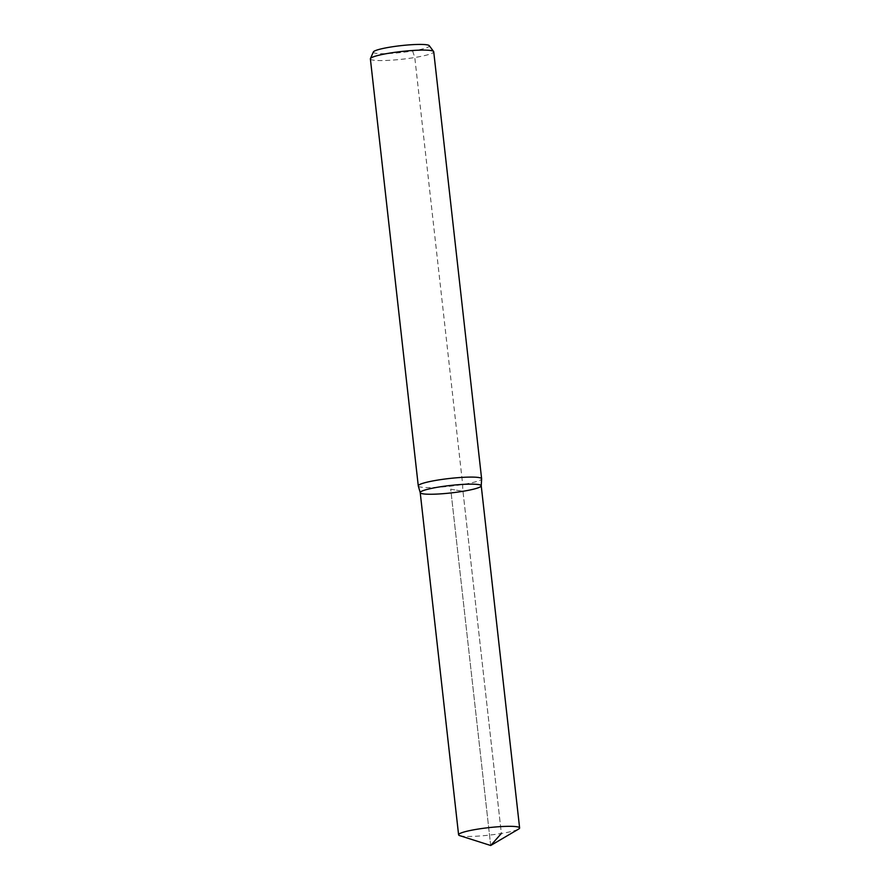 <?xml version="1.0" encoding="UTF-8"?>
<svg xmlns="http://www.w3.org/2000/svg" width="890" height="890" viewBox="0 0 890 890"><rect width="100%" height="100%" fill="white"/><g stroke="black" fill="none" stroke-linecap="round" stroke-linejoin="round"><path stroke-width="0.67" stroke-dasharray="4.45 3.34" d="M373.377 51.943A28.191 3.438 173.6 0 0 401.735 52.465A28.191 3.438 173.6 0 0 429.269 45.679M370.385 58.896A31.873 3.883 173.6 0 0 402.491 59.196A31.873 3.883 173.6 0 0 433.73 51.787M418.322 486.051A31.873 3.883 173.6 0 0 450.385 486.196A31.873 3.883 173.6 0 0 481.612 478.954M420.214 492.615A30.705 3.738 173.6 0 0 451.141 492.915A30.705 3.738 173.6 0 0 481.234 485.773M459.774 835.654A30.705 3.738 173.6 0 0 501.359 833.474A30.705 3.738 173.6 0 0 518.648 829.057M412.604 50.975L414.784 57.516L462.678 484.516A21.249 8.21 80.7 0 0 462.978 491.291L501.359 833.474L490.69 845.5L450.718 489.2L462.978 491.291L501.359 833.474M490.69 845.5L450.718 489.2L462.978 491.291"/><path stroke-width="1.33" d="M433.619 51.52A31.873 3.883 173.6 0 0 389.33 53.166A31.873 3.883 173.6 0 0 370.429 58.607L373.377 51.943A28.191 3.438 173.6 0 1 390.098 47.137A28.191 3.438 173.6 0 1 429.269 45.679L433.619 51.52A31.873 3.883 173.6 0 1 433.73 51.787L481.624 478.787A31.873 3.883 173.6 0 1 481.612 478.954L481.234 485.773A30.705 3.738 173.6 0 0 438.47 487.097A30.705 3.738 173.6 0 0 420.214 492.615A30.705 3.738 173.6 0 0 451.141 492.915A30.705 3.738 173.6 0 0 481.234 485.773A30.705 3.738 173.6 0 0 438.47 487.097A30.705 3.738 173.6 0 0 420.214 492.615L458.595 834.798A30.705 3.738 173.6 0 0 459.774 835.654L490.69 845.5L518.648 829.057A30.705 3.738 173.6 0 0 519.615 827.956A30.705 3.738 173.6 0 0 476.851 829.28A30.705 3.738 173.6 0 0 458.595 834.798M370.429 58.607A31.873 3.883 173.6 0 0 370.385 58.896L418.278 485.896A31.873 3.883 173.6 0 0 418.322 486.051L420.214 492.615M481.624 478.787A31.873 3.883 173.6 0 0 437.224 480.166A31.873 3.883 173.6 0 0 418.278 485.896M501.359 833.474L490.69 845.5M481.234 485.773L519.615 827.956"/></g></svg>
